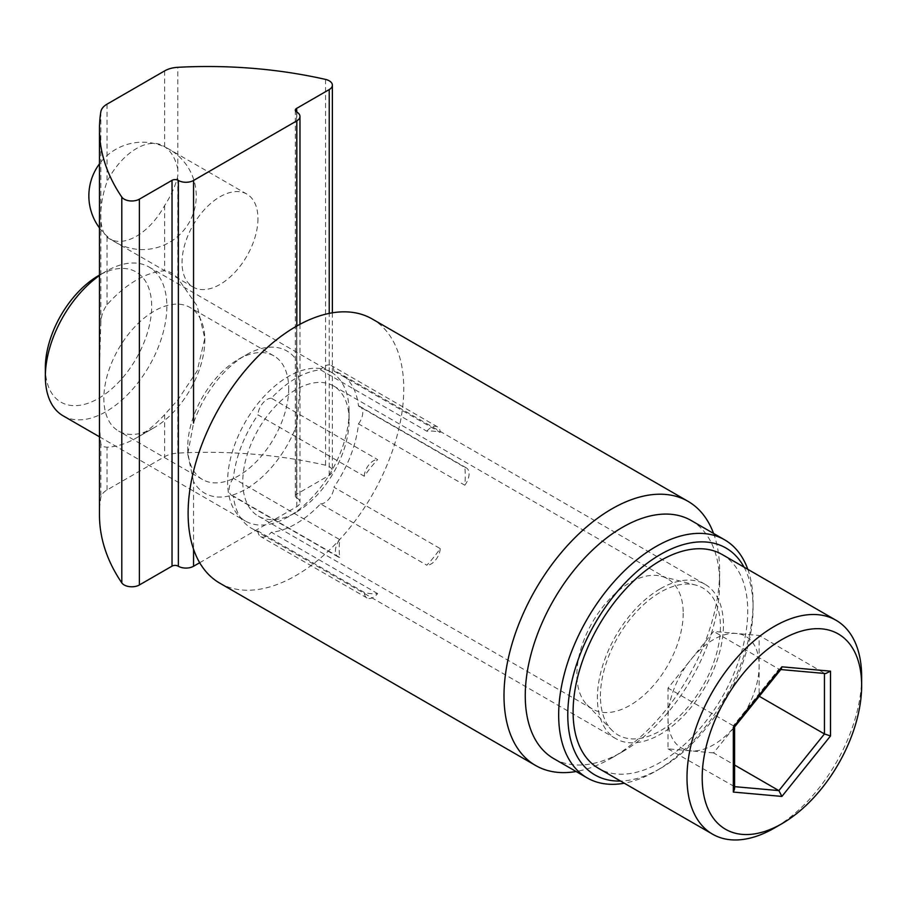 <?xml version="1.0" encoding="UTF-8"?>
<svg xmlns="http://www.w3.org/2000/svg" width="907" height="907" viewBox="0 0 907 907"><rect width="100%" height="100%" fill="white"/><g stroke="black" fill="none" stroke-linecap="round" stroke-linejoin="round"><path stroke-width="0.68" stroke-dasharray="4.54 3.4" d="M296.578 494.224A4.297 2.483 0 0 0 295.319 495.982A4.297 2.483 0 0 0 296.578 497.728L296.578 111.924L296.578 494.224L329.23 475.37A10.737 6.202 0 0 0 332.37 470.982A10.737 6.202 0 0 0 325.556 465.212A322.166 186.003 0 0 0 177.829 453.115A21.473 12.403 0 0 0 164.632 456.697L107.049 489.95A21.473 12.403 0 0 0 100.847 497.569A322.166 186.003 0 0 0 99.464 514.802M154.337 427.571A71.381 41.212 -60 0 1 118.647 431.108A71.381 41.212 -60 0 1 118.647 348.685A71.381 41.212 -60 0 1 190.028 307.473A71.381 41.212 -60 0 1 204.812 340.148A71.381 41.212 -60 0 1 154.337 427.571L136.469 437.888A96.652 55.803 120 0 0 164.632 414.612L177.829 399.919L197.193 370.895L204.812 338.334L197.17 305.908L177.829 278.347C173.759 273.755 169.36 271.238 164.632 270.808A96.652 55.803 120 0 0 107.049 304.741C102.967 310.398 100.892 316.781 100.847 323.878C98.863 376.348 98.863 429.453 100.847 443.285C100.892 445.7 102.967 446.992 107.049 447.185A96.652 55.803 120 0 0 136.469 437.888L154.337 427.571M288.698 388.581A71.381 41.212 -60 0 1 257.543 460.416A71.381 41.212 -60 0 1 202.533 479.531A71.381 41.212 -60 0 1 187.749 446.856A71.381 41.212 -60 0 1 238.224 359.433A71.381 41.212 -60 0 1 273.914 355.895A71.381 41.212 -60 0 1 288.698 388.581M187.749 446.856L187.749 454.01L193.554 423.07A82.118 47.413 -60 0 1 245.82 355.045A82.118 47.413 -60 0 1 296.827 360.601L299.956 388.581L296.827 424.703A82.118 47.413 -60 0 1 244.436 489.927A82.118 47.413 -60 0 1 193.554 481.492L193.554 549.211M187.749 454.01L193.554 481.492M177.829 169.28C175.607 158.759 171.208 151.231 164.632 146.719A53.694 30.997 120 0 0 163.317 145.868A53.694 30.997 120 0 0 107.049 181.661C98.648 205.333 98.648 229.834 107.049 237.067A53.694 30.997 120 0 0 109.622 238.87A53.694 30.997 120 0 0 164.632 205.515C171.264 195.345 175.663 185.436 177.829 175.788L177.829 67.311M257.962 218.678A53.694 30.997 -60 0 1 234.528 272.712A53.694 30.997 -60 0 1 193.157 287.1A53.694 30.997 -60 0 1 193.157 225.095A53.694 30.997 -60 0 1 246.851 194.098A53.694 30.997 -60 0 1 257.962 218.678M199.676 562.725L296.827 506.639A10.737 6.202 0 0 0 299.968 502.263A10.737 6.202 0 0 0 296.827 497.875L296.578 497.728M377.652 593.62L271.34 532.239A89.135 51.461 120 0 0 320.522 503.85L426.834 565.22A89.135 51.461 120 0 0 440.201 548.588L333.901 487.218A89.135 51.461 120 0 0 358.492 423.841L464.792 485.211A89.135 51.461 120 0 0 464.792 467.388L358.492 406.007A89.135 51.461 120 0 0 340.499 373.843A89.135 51.461 120 0 0 333.901 371.02L440.201 432.401A89.135 51.461 120 0 0 426.834 431.21L320.522 369.829A89.135 51.461 120 0 0 295.931 378.264A89.135 51.461 120 0 0 271.34 398.218L377.652 459.6A89.135 51.461 120 0 0 364.285 476.232L257.973 414.862A89.135 51.461 120 0 0 233.382 478.238L339.694 539.608A89.135 51.461 120 0 0 339.694 557.442L233.382 496.061A89.135 51.461 120 0 0 251.364 528.225A89.135 51.461 120 0 0 257.973 531.048L364.285 592.43A89.135 51.461 120 0 0 377.652 593.62A12.891 7.437 -60 0 1 366.95 597.94A12.891 7.437 -60 0 1 364.285 592.43M257.973 531.048A12.891 7.437 120 0 0 260.638 536.57A12.891 7.437 120 0 0 271.34 532.239M440.201 548.588A12.891 7.437 -60 0 1 426.834 565.22M320.522 503.85A12.891 7.437 120 0 0 333.901 487.218M713.56 533.429A152.489 88.036 -60 0 1 719.648 571.161A152.489 88.036 -60 0 1 611.828 757.923A152.489 88.036 -60 0 1 576.104 771.517M219.687 583.099A152.489 88.036 120 0 0 372.176 495.052A152.489 88.036 120 0 0 372.176 318.969M611.828 757.923L622.451 751.778A137.456 79.362 -60 0 1 553.723 758.592M691.179 520.505A137.456 79.362 -60 0 1 719.648 583.439A137.456 79.362 -60 0 1 622.451 751.778M747.799 569.313A137.456 79.362 -60 0 1 753.059 602.724A137.456 79.362 -60 0 1 655.863 771.075A137.456 79.362 -60 0 1 624.299 783.217M744.046 567.147A131.016 75.644 -60 0 1 753.059 607.985A131.016 75.644 -60 0 1 660.421 768.444L655.863 771.075L660.421 768.444A131.016 75.644 -60 0 1 620.547 781.052M660.421 588.7A89.135 51.461 -60 0 1 704.988 584.278A89.135 51.461 -60 0 1 704.988 687.2A89.135 51.461 -60 0 1 615.853 738.661A89.135 51.461 -60 0 1 602.191 667.235A89.135 51.461 -60 0 1 660.421 588.7M364.285 476.232A12.891 7.437 -60 0 1 377.652 459.6M271.34 398.218A12.891 7.437 120 0 0 257.973 414.862M426.834 431.21A12.891 7.437 -60 0 1 437.537 426.88A12.891 7.437 -60 0 1 440.201 432.401M333.901 371.02A12.891 7.437 120 0 0 331.236 365.51A12.891 7.437 120 0 0 320.522 369.829M358.492 423.841A12.891 7.437 120 0 0 360.09 406.551A12.891 7.437 120 0 0 358.492 406.007M233.382 478.238A12.891 7.437 120 0 0 231.784 495.517A12.891 7.437 120 0 0 233.382 496.061M464.792 485.211A12.891 7.437 120 0 0 466.402 467.933A12.891 7.437 120 0 0 464.792 467.388M339.694 557.442A12.891 7.437 -60 0 1 338.096 556.887A12.891 7.437 -60 0 1 339.694 539.608M683.198 613.245A75.168 43.4 -60 0 1 650.387 688.901A75.168 43.4 -60 0 1 592.464 709.036A75.168 43.4 -60 0 1 586.965 704.75A75.168 43.4 -60 0 1 576.897 674.627A75.168 43.4 -60 0 1 605.853 603.257A75.168 43.4 -60 0 1 661.18 576.206A75.168 43.4 -60 0 1 667.631 578.836A75.168 43.4 -60 0 1 683.198 613.245M349.093 420.349A75.168 43.4 120 0 0 333.515 385.94A75.168 43.4 120 0 0 258.348 429.34A75.168 43.4 120 0 0 258.348 516.14A75.168 43.4 120 0 0 295.931 512.41A75.168 43.4 120 0 0 349.093 420.349L349.093 411.574A85.916 49.602 120 0 0 331.293 372.255A85.916 49.602 120 0 0 245.389 421.857A85.916 49.602 120 0 0 245.389 521.049A85.916 49.602 120 0 0 288.347 516.797A85.916 49.602 120 0 0 349.093 411.574M600.434 696.1A84.839 48.978 -60 0 1 633.12 615.558A84.839 48.978 -60 0 1 695.556 585.038A84.839 48.978 -60 0 1 702.846 685.964A84.839 48.978 -60 0 1 611.794 730.112A84.839 48.978 -60 0 1 600.434 696.1M63.139 415.837A85.916 49.602 120 0 0 129.35 392.822A85.916 49.602 120 0 0 166.843 306.362A85.916 49.602 120 0 0 149.054 267.032A85.916 49.602 120 0 0 106.096 271.284A85.916 49.602 120 0 0 99.464 275.547M861.65 676.815A123.499 71.302 -60 0 1 774.329 828.068M722.165 554.517A123.499 71.302 -60 0 1 747.742 611.057A123.499 71.302 -60 0 1 693.844 735.339A123.499 71.302 -60 0 1 598.677 768.422M45.35 367.743A75.168 43.4 120 0 0 98.5 398.422A75.168 43.4 120 0 0 151.662 306.362A75.168 43.4 120 0 0 98.5 275.671M713.582 752.912L668.017 748.842L668.017 688.084L713.582 631.408L759.136 635.478L759.136 665.851A64.431 37.198 -60 0 1 736.359 724.568A64.431 37.198 120 0 1 690.794 750.871A64.431 37.198 -60 0 1 668.017 718.469A64.431 37.198 -60 0 1 690.794 659.752A64.431 37.198 -60 0 1 736.359 633.449A64.431 37.198 -60 0 1 759.136 665.851L759.136 696.225L713.582 752.912L734.579 765.032M825.676 673.561L824.44 673.447M781.335 668.867L779.929 669.468L824.44 673.187L759.136 635.478M734.579 727.029L733.321 725.793L778.886 669.117L713.582 631.408M734.579 788.886L733.321 786.539L733.321 725.793L668.017 688.084M668.017 748.842L734.579 786.652M329.23 475.37L329.23 313.391M325.556 79.419L325.556 465.212M100.847 111.765L100.847 323.878M100.847 443.285L100.847 497.569M107.049 237.067L107.049 304.741M107.049 104.146L107.049 181.661M107.049 489.95L107.049 447.185M296.827 360.601L296.827 326.021M164.632 70.893L164.632 146.719M177.829 453.115L177.829 399.919M177.829 278.347L177.829 175.788M296.827 506.639L296.827 424.703M164.632 414.612L164.632 456.697M164.632 205.515L164.632 270.808M296.827 497.875L296.827 112.071M332.37 312.813L332.37 470.982M204.812 340.148L204.812 338.334M273.914 355.895L190.028 307.473M202.533 479.531L118.647 431.108M238.224 359.433L245.82 355.045M246.851 194.098L163.317 145.868M193.157 287.1L109.622 238.87M299.968 324.287L299.968 502.263M295.319 110.178L295.319 495.982M99.464 227.918A53.694 53.694 0 0 0 187.806 224.777A53.694 53.694 0 0 0 173.033 151.684A53.694 53.694 0 0 0 99.464 163.838M366.95 597.94L260.638 536.57M719.648 583.439L719.648 571.161M704.988 584.278L340.499 373.843M615.853 738.661L251.364 528.225M753.059 607.985L753.059 602.724M437.537 426.88L331.236 365.51M466.402 467.933L360.09 406.551M338.096 556.887L231.784 495.517M258.348 516.14L592.464 709.036M333.515 385.94L667.631 578.836M586.965 704.75L611.794 730.112M661.18 576.206L695.556 585.038M295.931 512.41L288.347 516.797M99.464 436.8L245.389 521.049M149.054 267.032L331.293 372.255M99.464 275.116L106.096 271.284M780.791 669.547L779.929 669.468"/><path stroke-width="1.36" d="M99.464 128.998L99.464 514.802A322.166 186.003 0 0 0 121.799 582.861L121.799 197.057A322.166 186.003 180 0 1 99.464 128.998A322.166 186.003 180 0 1 100.847 111.765A21.473 12.403 180 0 1 107.049 104.146L164.632 70.893A21.473 12.403 180 0 1 177.829 67.311A322.166 186.003 0 0 1 325.556 79.419A10.737 6.202 180 0 1 332.37 85.179A10.737 6.202 180 0 1 329.23 89.566L296.578 108.421L296.827 112.071A10.737 6.202 180 0 1 299.968 116.459A10.737 6.202 180 0 1 296.827 120.835L193.554 180.459A10.737 6.202 180 0 1 178.362 180.459L178.362 566.263A10.737 6.202 0 0 0 193.554 566.263L199.676 562.725M121.799 582.861A10.737 6.202 0 0 0 139.383 584.97L172.035 566.127L172.035 180.323A4.297 2.483 180 0 1 178.112 180.323M121.799 197.057A10.737 6.202 0 0 0 139.383 199.166L172.035 180.323M296.578 111.924A4.297 2.483 180 0 1 295.319 110.178A4.297 2.483 180 0 1 296.578 108.421M178.112 566.127A4.297 2.483 0 0 0 172.035 566.127M576.104 771.517A152.489 88.036 -60 0 1 535.583 765.474A152.489 88.036 -60 0 1 503.997 695.669A152.489 88.036 -60 0 1 570.56 542.205A152.489 88.036 -60 0 1 688.073 501.356A152.489 88.036 -60 0 1 713.56 533.429M688.073 501.356L372.176 318.969A152.489 88.036 120 0 0 254.674 359.83A152.489 88.036 120 0 0 188.112 513.294A152.489 88.036 120 0 0 219.687 583.099L535.583 765.474M624.299 783.217A137.456 79.362 -60 0 1 587.135 777.877L553.723 758.592A137.456 79.362 -60 0 1 525.255 695.669A137.456 79.362 -60 0 1 585.264 557.34A137.456 79.362 -60 0 1 691.179 520.505L724.591 539.801A137.456 79.362 -60 0 1 747.799 569.313M587.135 777.877A137.456 79.362 -60 0 1 558.667 714.954A137.456 79.362 -60 0 1 618.676 576.625A137.456 79.362 -60 0 1 724.591 539.801M620.547 781.052A131.016 75.644 -60 0 1 594.913 623.653A131.016 75.644 -60 0 1 744.046 567.147M99.464 275.547A85.916 49.602 120 0 0 45.35 376.507A85.916 49.602 120 0 0 63.139 415.837L99.464 436.8M781.925 823.681L774.329 828.068A123.499 71.302 -60 0 1 712.573 834.179A123.499 71.302 -60 0 1 712.573 691.576A123.499 71.302 -60 0 1 836.073 620.286A123.499 71.302 -60 0 1 861.65 676.815L861.65 685.579A112.763 65.1 -60 0 1 781.925 823.681A112.763 65.1 -60 0 1 702.188 777.65A112.763 65.1 -60 0 1 781.913 639.548A112.763 65.1 -60 0 1 861.65 685.579M712.573 834.179L598.677 768.422A123.499 71.302 -60 0 1 598.677 625.819A123.499 71.302 -60 0 1 722.165 554.517L836.073 620.286M99.464 275.116L98.5 275.671A75.168 43.4 120 0 0 45.35 367.743L45.35 376.507M824.44 673.447L824.44 733.933L830.517 735.962L781.913 796.414L733.321 792.072L733.321 727.278L781.913 666.815L830.517 671.157L825.676 673.561L780.791 669.547M781.913 666.815L781.335 668.867L734.579 726.949M733.321 727.278L734.523 727.097M733.321 792.072L734.579 788.886L734.579 727.029M781.913 796.414L778.886 790.609L734.579 786.652M734.579 765.032L778.886 790.609L824.44 733.933L759.272 696.304M329.23 313.391L329.23 89.566M139.383 584.97L139.383 199.166M193.554 180.459L193.554 423.07M296.827 326.021L296.827 120.835M193.554 549.211L193.554 566.263M178.362 180.459L178.362 566.263M830.517 671.157L830.517 735.962M332.37 85.179L332.37 312.813M299.968 116.459L299.968 324.287M99.464 163.838A53.694 53.694 0 0 0 99.464 227.918"/></g></svg>
